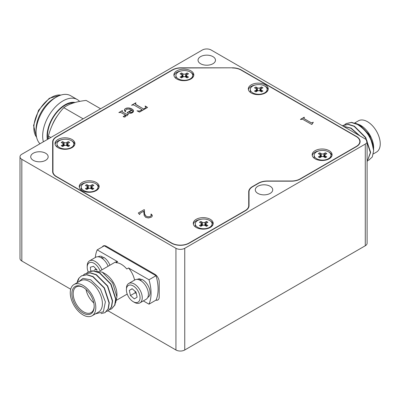 <?xml version="1.0" encoding="UTF-8"?>
<svg xmlns="http://www.w3.org/2000/svg" width="400" height="400" viewBox="0 0 400 400"><rect width="100%" height="100%" fill="white"/><g stroke="black" fill="none" stroke-linecap="round" stroke-linejoin="round"><path stroke-width="0.6" d="M128.72 283.465A11.21 6.47 60 0 1 136.765 285.875A11.21 6.47 60 0 1 142.15 296.24A11.21 6.47 60 0 1 139.93 302.88L146.095 299.32A11.21 6.47 60 0 0 148.315 292.68A11.21 6.47 60 0 0 142.93 282.315A11.21 6.47 60 0 0 134.885 279.905L128.72 283.465A11.21 6.47 60 0 0 126.535 287.005L126.4 289.865A9.65 5.575 -120 0 0 126.485 291.165A9.65 5.575 -120 0 0 133.225 301.685A9.65 5.575 -120 0 0 139.965 296.445A9.65 5.575 -120 0 0 132.68 285.635A9.65 5.575 -120 0 0 126.4 289.865M134.575 280.085A16.815 9.705 -120 0 0 128.545 267.97L126.785 268.985A16.815 9.705 -120 0 0 121.335 264.315A16.815 9.705 -120 0 0 115.89 262.7L117.65 261.68A16.815 9.705 -120 0 0 114.69 262.465L99.94 270.985M116.935 296.905L116.935 294.315A16.815 9.705 -120 0 0 105.045 273.725L102.28 272.125L112.635 282.875L116.935 296.905L115.59 302.865M92.06 315.8L98.665 311.985A18.06 10.425 -120 0 0 101.43 297.515A18.06 10.425 -120 0 0 89.635 281.605A18.06 10.425 -120 0 0 80.605 280.71L74 284.52A18.06 10.425 -120 0 0 71.23 298.995A18.06 10.425 -120 0 0 83.03 314.905A18.06 10.425 -120 0 0 92.06 315.8A18.06 10.425 -120 0 0 94.825 301.33A18.06 10.425 -120 0 0 83.03 285.415A18.06 10.425 -120 0 0 74 284.52M95.41 313.865L103.365 311.78L105.385 301.86L100.44 289.13L90.68 279.79L82.965 278.4L78.3 282.04M354.84 123.045L359.825 124.91L369.585 135.035L373.62 149.05M373.64 148.235L373.64 147.63A18.06 10.425 60 0 0 360.87 125.515L359.825 124.91M354.67 122.99L358.445 120.805A18.06 10.425 60 0 1 367.475 121.7A18.06 10.425 60 0 1 379.275 137.615A18.06 10.425 60 0 1 376.505 152.085L373.335 153.915M100.6 108.76L86.15 100.42C76.255 101.515 68.805 103.935 63.8 107.68C56.345 115.78 51.205 125.255 48.39 136.105L48.57 138.8M47.79 139.25A24.91 14.38 -60 0 1 54.85 114.995A24.91 14.38 -60 0 1 73.665 102.88M75.09 102.46A25.53 14.74 120 0 0 55.215 113.885A25.53 14.74 120 0 0 47.34 139.505M43.385 141.795A28.645 16.54 -60 0 1 52.33 110.495A28.645 16.54 -60 0 1 76.555 99.16A28.645 16.54 -60 0 1 77.24 99.52A28.645 16.54 -60 0 1 79.59 101.42M77.24 99.52L70.635 95.705A28.645 16.54 120 0 0 69.95 95.345A28.645 16.54 120 0 0 56.31 97.125A28.645 16.54 120 0 0 36.055 132.205A28.645 16.54 120 0 0 39.97 143.765M36.055 132.205L36.055 129.665A25.53 14.74 -60 0 1 54.11 98.395L56.31 97.125M83.365 287.47A14.85 8.575 -120 0 0 76.265 286.92A14.85 8.575 -120 0 0 73.985 298.82A14.85 8.575 -120 0 0 83.69 311.905A14.85 8.575 -120 0 0 91.115 312.64A14.85 8.575 -120 0 0 94.185 306.215M86.03 289.48A14.85 8.575 -120 0 0 93.78 302.905M83.03 313.05A15.785 9.115 60 0 1 71.865 293.715A15.785 9.115 60 0 1 83.03 287.275L83.03 287.275A15.785 9.115 60 0 1 94.19 306.605A15.785 9.115 60 0 1 83.03 313.05M100.05 270.92A9.65 5.575 -120 0 0 92.37 262.575A9.65 5.575 -120 0 0 87.21 267.24L87.21 265.97A11.21 6.47 60 0 1 89.535 260.84A11.21 6.47 60 0 1 101.955 269.82M102.775 258.845L103.505 257.2A10.43 6.02 60 0 1 109.92 265.22M140.82 280.66L141.525 279.255A10.43 6.02 60 0 1 149.975 291.195A10.43 6.02 60 0 1 147.905 297.375L147.76 297.46M33.27 153.225A8.72 5.035 180 0 1 42.775 152.13A8.72 5.035 180 0 1 48.155 156.78A8.72 5.035 180 0 1 45.6 160.34A8.72 5.035 180 0 1 36.1 161.43A8.72 5.035 180 0 1 30.72 156.78A8.72 5.035 180 0 1 33.27 153.225M257.835 186.27A8.72 5.035 180 0 1 267.335 185.18A8.72 5.035 180 0 1 272.72 189.83A8.72 5.035 180 0 1 270.165 193.39A8.72 5.035 180 0 1 260.665 194.48A8.72 5.035 180 0 1 255.285 189.83A8.72 5.035 180 0 1 257.835 186.27M200.595 56.62A8.72 5.035 180 0 1 210.095 55.53A8.72 5.035 180 0 1 215.475 60.18A8.72 5.035 180 0 1 212.925 63.74A8.72 5.035 180 0 1 203.425 64.83A8.72 5.035 180 0 1 198.04 60.18A8.72 5.035 180 0 1 200.595 56.62M139.93 302.88A11.21 6.47 60 0 1 134.325 302.32L133.225 301.685M209.62 227.33A8.405 4.855 180 0 1 200.46 228.38A8.405 4.855 180 0 1 195.27 223.895A8.405 4.855 180 0 1 197.73 220.465A8.405 4.855 180 0 1 206.895 219.41A8.405 4.855 180 0 1 212.085 223.895A8.405 4.855 180 0 1 209.62 227.33M195.365 226.915A8.405 4.855 180 0 1 195.27 226.185L195.27 223.895M264.66 92.845A8.405 4.855 180 0 1 255.5 93.9A8.405 4.855 180 0 1 250.31 89.415A8.405 4.855 180 0 1 252.77 85.985A8.405 4.855 180 0 1 261.935 84.93A8.405 4.855 180 0 1 267.125 89.415A8.405 4.855 180 0 1 264.66 92.845M250.405 92.435A8.405 4.855 180 0 1 250.31 91.705L250.31 89.415M190.245 78.865A8.405 4.855 180 0 1 181.085 79.915A8.405 4.855 180 0 1 175.895 75.435A8.405 4.855 180 0 1 178.36 72A8.405 4.855 180 0 1 187.52 70.95A8.405 4.855 180 0 1 192.71 75.435A8.405 4.855 180 0 1 190.245 78.865M175.99 78.45A8.405 4.855 180 0 1 175.895 77.72L175.895 75.435M95.58 190.465A8.405 4.855 180 0 1 86.415 191.52A8.405 4.855 180 0 1 81.225 187.035A8.405 4.855 180 0 1 83.69 183.6A8.405 4.855 180 0 1 92.85 182.55A8.405 4.855 180 0 1 98.04 187.035A8.405 4.855 180 0 1 95.58 190.465M81.325 190.055A8.405 4.855 180 0 1 81.225 189.32L81.225 187.035M73.815 146.22L73.82 144.07A8.405 4.855 180 0 1 71.36 147.505A8.405 4.855 180 0 1 62.2 148.555A8.405 4.855 180 0 1 57.01 144.07A8.405 4.855 180 0 1 59.47 140.64A8.405 4.855 180 0 1 68.635 139.585A8.405 4.855 180 0 1 73.82 144.07M74.85 144.325A9.965 5.75 0 0 0 71.67 140.825M62.545 139.51A9.965 5.75 0 0 0 57.93 141.02A9.965 5.75 0 0 0 55.1 144.325M57.93 139.495A9.965 5.75 180 0 1 68.79 138.25A9.965 5.75 180 0 1 74.94 143.565A9.965 5.75 180 0 1 72.02 147.63A9.965 5.75 180 0 1 61.165 148.875A9.965 5.75 180 0 1 55.01 143.565A9.965 5.75 180 0 1 57.93 139.495M196.19 219.32A9.965 5.75 180 0 1 207.05 218.075A9.965 5.75 180 0 1 213.2 223.385A9.965 5.75 180 0 1 210.28 227.455A9.965 5.75 180 0 1 199.425 228.7A9.965 5.75 180 0 1 193.275 223.385A9.965 5.75 180 0 1 196.19 219.32M213.11 224.15A9.965 5.75 0 0 0 209.93 220.65M200.805 219.335A9.965 5.75 0 0 0 196.19 220.845A9.965 5.75 0 0 0 193.36 224.15M251.23 84.84A9.965 5.75 180 0 1 262.09 83.59A9.965 5.75 180 0 1 268.24 88.905A9.965 5.75 180 0 1 265.32 92.975A9.965 5.75 180 0 1 254.465 94.22A9.965 5.75 180 0 1 248.315 88.905A9.965 5.75 180 0 1 251.23 84.84M268.15 89.67A9.965 5.75 0 0 0 264.97 86.17M255.845 84.855A9.965 5.75 0 0 0 251.23 86.365A9.965 5.75 0 0 0 248.4 89.67M176.815 70.855A9.965 5.75 180 0 1 187.675 69.61A9.965 5.75 180 0 1 193.825 74.925A9.965 5.75 180 0 1 190.905 78.99A9.965 5.75 180 0 1 180.05 80.24A9.965 5.75 180 0 1 173.9 74.925A9.965 5.75 180 0 1 176.815 70.855M193.735 75.685A9.965 5.75 0 0 0 190.555 72.19M181.43 70.87A9.965 5.75 0 0 0 176.815 72.38A9.965 5.75 0 0 0 173.985 75.685M82.15 182.46A9.965 5.75 180 0 1 93.005 181.21A9.965 5.75 180 0 1 99.155 186.525A9.965 5.75 180 0 1 96.24 190.595A9.965 5.75 180 0 1 85.38 191.84A9.965 5.75 180 0 1 79.23 186.525A9.965 5.75 180 0 1 82.15 182.46M99.07 187.29A9.965 5.75 0 0 0 95.885 183.79M86.76 182.475A9.965 5.75 0 0 0 82.15 183.985A9.965 5.75 0 0 0 79.32 187.29M315.08 150.68A9.965 5.75 180 0 1 325.935 149.435A9.965 5.75 180 0 1 332.085 154.75A9.965 5.75 180 0 1 329.17 158.815A9.965 5.75 180 0 1 318.31 160.065A9.965 5.75 180 0 1 312.16 154.75A9.965 5.75 180 0 1 315.08 150.68M332 155.51A9.965 5.75 0 0 0 328.815 152.015M319.69 150.695A9.965 5.75 0 0 0 315.08 152.205A9.965 5.75 0 0 0 312.25 155.51M212.075 226.045L212.085 223.895M267.115 91.56L267.125 89.415M192.7 77.58L192.71 75.435M98.03 189.18L98.04 187.035M330.96 157.405L330.97 155.255A8.405 4.855 180 0 1 328.51 158.69A8.405 4.855 180 0 1 319.345 159.74A8.405 4.855 180 0 1 314.155 155.255A8.405 4.855 180 0 1 316.62 151.825A8.405 4.855 180 0 1 325.78 150.775A8.405 4.855 180 0 1 330.97 155.255M314.255 158.275A8.405 4.855 180 0 1 314.155 157.545L314.155 155.255M102.495 258.625A8.095 4.675 60 0 1 102.815 258.755M137.325 279.395L137.475 279.305A10.43 6.02 60 0 1 140.285 278.9L139.61 280.005M98.14 256.77L98.29 256.68A10.43 6.02 60 0 1 102.23 256.59L101.535 257.975M87.21 267.24A9.65 5.575 -120 0 0 88.235 271.99L93.56 270.83L99.665 272.76L110.975 284.025L115.905 298.975L114.935 304.99L111.675 308.785M81.625 275.805L86.96 274.64L93.06 276.575L104.37 287.84L109.3 302.79L108.33 308.805L105.07 312.6M77.265 282.635L79.14 277.935L81.5 275.88L86.705 274.79L92.81 276.72L104.12 287.985L109.045 302.935L108.08 308.95L104.945 312.675L101.005 313.595M86.675 273.115L88.105 272.065L93.31 270.975L99.415 272.905L110.725 284.17L115.65 299.12L114.685 305.135L111.55 308.86L109.905 309.535M84.93 273.9L90.26 272.735L96.365 274.665L107.675 285.93L112.6 300.885L111.635 306.895L108.375 310.695M83.375 275.02L84.8 273.97L90.01 272.88L96.11 274.81L107.42 286.08L112.35 301.03L111.38 307.04L108.25 310.77L106.605 311.445M373.595 149.275L373.64 150.65L371.365 140.065A21.795 12.585 60 0 1 373.595 149.275C371.885 138.505 366.5 130.225 357.445 124.445L351.34 122.51L346.135 123.6L344.705 124.65M371.365 140.065C368.105 132.945 363.55 127.69 357.695 124.295L351.59 122.365L346.26 123.53M359.35 135.57L350.84 128.255L343.32 126.31M360.03 135.96L351.09 128.11L343.13 126.205M367.1 161.745L370.375 152.565L365.45 137.615L354.14 126.35L348.035 124.42L342.395 125.78M367.1 161.79L370.63 152.42L365.705 137.47L354.39 126.205L348.29 124.275L342.955 125.435M367.1 157.77L367.1 151.755M57.105 147.09A8.405 4.855 180 0 1 57.01 146.36L57.01 144.07M65.68 145.345A1.87 1.08 0 0 0 66.735 145.04L67.6 145.275M63.235 145.275L64.095 145.04A1.87 1.08 0 0 0 65.15 145.345M62.6 141.63L64.095 142.495A1.87 1.08 0 0 0 66.735 142.495L68.235 141.63L69.645 142.445L68.145 143.31A1.87 1.08 0 0 0 67.6 144.07A1.87 1.08 0 0 0 68.145 144.835L69.645 145.7L68.235 146.51L66.735 145.65A1.87 1.08 0 0 0 64.095 145.65L62.6 146.51L61.19 145.7L62.685 144.835A1.87 1.08 0 0 0 63.235 144.07A1.87 1.08 0 0 0 62.685 143.31L61.19 142.445L62.6 141.63L63.87 144.905M68.235 141.63L66.965 144.905M50.815 137.505L48.39 136.105M83.135 118.84L63.8 107.68M95.585 268.47L95.67 269.32L96.375 270.07M134.935 291.145L135.285 292.745L136.36 293.675M373.64 150.65L372.275 156.98L368.465 160.475M79.14 277.935A21.795 12.585 -120 0 0 77.145 282.705M97.19 270.185L93.55 266.295L90.34 267.23L90.715 271.01M95.67 269.32L94.385 270.065M137.125 297.17L136.01 292.075L132.11 288.705L129.325 290.44L130.44 295.54L134.34 298.905L137.125 297.17M132.2 288.78L129.325 290.44M135.285 292.745L130.44 295.54M91.6 270.865L102.28 272.125M89.535 260.84L95.7 257.28A11.21 6.47 60 0 1 108.12 266.26M95.3 257.51A39.54 22.83 -120 0 1 97.21 249.88L117.65 261.68M102.23 256.59L102.23 258.435M128.545 267.97L148.985 279.77L156.03 275.705L104.255 245.81L97.21 249.88M143.335 300.915L148.985 304.175A39.54 22.83 -120 0 0 148.985 279.77M140.285 278.9L140.485 280.455M148.985 304.175L156.03 300.11A39.54 22.83 -120 0 0 156.03 275.705M156.08 299.99A6.225 3.595 -120 0 0 158.025 299.895M103.365 245.9A6.225 3.595 -120 0 0 102.595 246.77M322.83 156.53A1.87 1.08 0 0 0 323.885 156.225L324.745 156.46M320.38 156.46L321.24 156.225A1.87 1.08 0 0 0 322.3 156.53M155.965 300.145A6.225 3.595 -120 0 0 157.915 299.96A6.225 3.595 -120 0 0 159.205 297.11L159.205 281.86A6.225 3.595 -120 0 0 154.8 274.23L106.365 246.265A6.225 3.595 -120 0 0 103.25 245.96A6.225 3.595 -120 0 0 102.375 246.9M21.825 261.015L21.825 159.325A6.225 3.595 180 0 1 20 156.78L20 258.47A6.225 3.595 0 0 0 21.825 261.015L70.695 289.225M108.125 310.84L175.935 349.99A6.225 3.595 0 0 0 184.745 349.99L365.275 245.76A6.225 3.595 0 0 0 367.1 243.22L367.1 141.53A6.225 3.595 180 0 1 365.275 144.07L365.275 245.76M321.24 153.68A1.87 1.08 0 0 0 323.885 153.68L325.38 152.815L326.79 153.63L325.295 154.495A1.87 1.08 0 0 0 324.745 155.255A1.87 1.08 0 0 0 325.295 156.02L326.79 156.885L325.38 157.7L323.885 156.835A1.87 1.08 0 0 0 321.24 156.835L319.745 157.7L318.335 156.885L319.835 156.02A1.87 1.08 0 0 0 320.38 155.255A1.87 1.08 0 0 0 319.835 154.495L318.335 153.63L319.745 152.815L321.24 153.68L321.24 156.225M319.745 152.815L321.015 156.095M325.38 152.815L324.11 156.095M367.1 141.53A6.225 3.595 180 0 0 365.275 138.985L211.16 50.01A6.225 3.595 180 0 0 202.355 50.01L21.825 154.24A6.225 3.595 180 0 0 20 156.78M184.745 349.99L184.745 248.3L365.275 144.07M184.745 248.3A6.225 3.595 180 0 1 175.935 248.3L175.935 349.99M21.825 159.325L175.935 248.3M232.425 67.805A12.455 7.19 180 0 1 241.23 69.91L356.47 136.445A12.455 7.19 180 0 1 360.115 141.53A12.455 7.19 180 0 1 356.47 146.615L300.23 179.08A12.455 7.19 180 0 1 291.425 181.185L267.4 181.185A12.455 7.19 0 0 0 258.59 183.295L252.675 186.71A12.455 7.19 0 0 0 249.03 191.79L249.03 205.665A12.455 7.19 180 0 1 245.38 210.75L189.145 243.215A12.455 7.19 180 0 1 171.535 243.215L56.295 176.685A12.455 7.19 180 0 1 52.645 171.6L52.645 141.965A12.455 7.19 180 0 1 56.295 136.88L172.29 69.91A12.455 7.19 180 0 1 181.095 67.805L232.425 67.805L181.095 67.985A12.145 7.01 0 0 0 172.51 70.04L56.515 137.01A12.145 7.01 0 0 0 52.96 141.965L52.96 171.6A12.145 7.01 0 0 0 56.515 176.555L171.755 243.09A12.145 7.01 0 0 0 188.925 243.09L245.16 210.62A12.145 7.01 0 0 0 248.72 205.665L248.72 191.79A12.765 7.37 180 0 1 252.455 186.58L258.37 183.165A12.765 7.37 180 0 1 267.4 181.005L291.425 181.005A12.145 7.01 0 0 0 300.01 178.955L356.25 146.485A12.145 7.01 0 0 0 359.805 141.53A12.145 7.01 0 0 0 356.25 136.57L241.01 70.04A12.145 7.01 0 0 0 232.425 67.985M128.985 112.04L132.105 110.24L132.815 111.325L132.195 112.215L130.035 112.465L128.985 112.04L130.035 112.465M249.03 205.665L249.03 196.875M52.96 145.45A12.455 7.19 0 0 0 52.645 147.05M131.24 112.52L130.035 112.515M132.195 112.215L131.24 112.57M132.815 111.395L132.195 112.265M248.72 205.665L248.72 196.875A12.765 7.37 180 0 1 249.03 195.26M52.96 147.05L52.96 171.6M313.27 122.345L312 122.96L309.995 122.12L303.67 118.36L304.44 117.4L304.165 117.24L300.505 119.405M143.705 211.215L144.2 215.51L145.775 217.38L148.4 217.97L151.175 217.255L151.98 216.615L152.32 215.74L152.04 214.92L150.955 214.19M152.32 215.705L151.175 214.015L150.93 214.155L151.24 215.665L149.94 216.665L147.66 216.81L145.775 215.935L144.54 213.725L144.415 209.79L144.14 209.63L138.335 213.03M144.415 209.84L144.14 209.68M144.14 209.63L138.305 212.995L139.54 214.495L140.095 213.32L143.705 211.16L143.705 211.625M147.495 107.485L145.065 106.225M135.745 102.825L131.545 105.25L133.335 104.895L134.635 105.425L142.195 109.795L139.635 111.06L137.01 110.825L139.48 112.11L147.535 107.46L145.31 106.035L145.035 106.195L145.805 106.995L145.685 107.725L143.585 109.04L135.125 103.98L136.02 102.985L135.745 102.825L131.59 105.275M142.195 109.795L139.635 111.11L137.055 110.85M133.58 110.94L132.875 109.7L131.765 108.915L128.245 107.955L125.405 108.595L124.635 109.255L124.395 110.12M125.655 111.63L125.28 110.365L127.01 109.185L128.925 109.08L131.67 109.99L127.09 112.685M125.705 116.085L125.405 114.995L126.92 115.87L128.4 114.05L127.255 114.475L125.345 113.62L122.07 111.695L121.95 111.29L122.535 110.735L122.29 110.595L118.905 112.6M128.37 114.09L128.09 113.995M122.29 110.595L118.865 112.57L120.59 112.395L124.79 114.64L124.975 115.9L123.17 116.57M304.165 117.24L300.46 119.38L300.735 119.54L302.34 119.11L311.815 124.51L313.3 122.3L312.96 122.265M312.96 122.21L312.435 122.85M312.435 122.8L312 122.96M312 122.905L311.48 122.87M311.325 122.765L309.995 122.12M309.995 122.07L304.655 119.04M304.655 118.985L303.67 118.31M151.33 215.385L151.24 215.665M151.24 215.615L150.435 216.45M150.435 216.4L149.94 216.665M149.94 216.615L148.46 216.88M148.46 216.83L147.66 216.81M147.66 216.755L146.33 216.325M146.33 216.275L145.775 215.935M145.775 215.885L145.095 215.15M145.095 215.1L144.665 214.155M144.665 214.1L144.54 213.725M144.54 213.675L144.415 212.94M144.415 212.89L144.385 211.98M139.82 214.335L139.755 213.8M145.805 106.995L145.685 107.725M145.685 107.67L144.785 108.345M144.785 108.295L143.585 109.04M143.585 108.99L136.02 104.675M136.02 104.625L135.125 103.93M131.67 109.99L127.04 112.66L128.275 113.195L130.99 113.265L132.32 112.75L133.37 111.825L133.46 110.505M133.46 110.45L132.875 109.7M132.875 109.65L131.765 108.915M131.765 108.865L131.21 108.63M131.21 108.58L129.82 108.15M129.82 108.1L128.4 107.975M128.245 107.905L126.67 108.115M126.67 108.065L125.405 108.595M125.405 108.545L124.635 109.255M124.635 109.205L124.605 110.86L125.315 111.665L125.685 111.63L125.465 111.34M125.465 111.29L125.25 110.45M125.095 115.6L123.155 116.545L124.265 117.115L125.345 116.775L125.715 116.065L125.405 114.995M128.09 113.945L127.66 114.35M127.66 114.3L127.255 114.475M127.255 114.425L126.765 114.405M126.64 114.285L125.345 113.62M125.345 113.57L122.75 112.125M122.75 112.075L122.07 111.695M122.07 111.645L121.95 111.29M89.9 188.305A1.87 1.08 0 0 0 90.955 188L91.815 188.235M87.45 188.235L88.31 188A1.87 1.08 0 0 0 89.37 188.305M88.31 185.46A1.87 1.08 0 0 0 90.955 185.46L92.45 184.595L93.86 185.405L92.365 186.27A1.87 1.08 0 0 0 91.815 187.035A1.87 1.08 0 0 0 92.365 187.795L93.86 188.66L92.45 189.475L90.955 188.61A1.87 1.08 0 0 0 88.31 188.61L86.815 189.475L85.405 188.66L86.905 187.795A1.87 1.08 0 0 0 87.45 187.035A1.87 1.08 0 0 0 86.905 186.27L85.405 185.405L86.815 184.595L88.31 185.46L88.31 188M86.815 184.595L88.085 187.87M92.45 184.595L91.18 187.87M184.565 76.705A1.87 1.08 0 0 0 185.625 76.4L186.485 76.635M182.12 76.635L182.98 76.4A1.87 1.08 0 0 0 184.04 76.705M182.98 73.855A1.87 1.08 0 0 0 185.625 73.855L187.12 72.99L188.53 73.805L187.03 74.67A1.87 1.08 0 0 0 186.485 75.435A1.87 1.08 0 0 0 187.03 76.195L188.53 77.06L187.12 77.875L185.625 77.01A1.87 1.08 0 0 0 182.98 77.01L181.485 77.875L180.075 77.06L181.57 76.195A1.87 1.08 0 0 0 182.12 75.435A1.87 1.08 0 0 0 181.57 74.67L180.075 73.805L181.485 72.99L182.98 73.855L182.98 76.4M181.485 72.99L182.755 76.27M187.12 72.99L185.85 76.27M258.98 90.685A1.87 1.08 0 0 0 260.04 90.38L260.9 90.62M256.535 90.62L257.395 90.38A1.87 1.08 0 0 0 258.45 90.685M257.395 87.84A1.87 1.08 0 0 0 260.04 87.84L261.535 86.975L262.945 87.79L261.445 88.65A1.87 1.08 0 0 0 260.9 89.415A1.87 1.08 0 0 0 261.445 90.175L262.945 91.04L261.535 91.855L260.04 90.99A1.87 1.08 0 0 0 257.395 90.99L255.9 91.855L254.49 91.04L255.985 90.175A1.87 1.08 0 0 0 256.535 89.415A1.87 1.08 0 0 0 255.985 88.65L254.49 87.79L255.9 86.975L257.395 87.84L257.395 90.38M255.9 86.975L257.17 90.25M261.535 86.975L260.265 90.25M203.94 225.165A1.87 1.08 0 0 0 205 224.86L205.86 225.1M201.495 225.1L202.355 224.86A1.87 1.08 0 0 0 203.41 225.165M202.355 222.32A1.87 1.08 0 0 0 205 222.32L206.495 221.455L207.905 222.27L206.405 223.135A1.87 1.08 0 0 0 205.86 223.895A1.87 1.08 0 0 0 206.405 224.66L207.905 225.525L206.495 226.335L205 225.47A1.87 1.08 0 0 0 202.355 225.47L200.86 226.335L199.45 225.525L200.945 224.66A1.87 1.08 0 0 0 201.495 223.895A1.87 1.08 0 0 0 200.945 223.135L199.45 222.27L200.86 221.455L202.355 222.32L202.355 224.86M200.86 221.455L202.13 224.73M206.495 221.455L205.225 224.73M52.08 125.47A24.91 14.38 -60 0 1 57.58 115.54M60.875 95.09A24.91 14.38 120 0 0 39.015 110.525A24.91 14.38 120 0 0 36.575 137.175M68.145 144.835L68.145 146.46M62.685 144.835L62.685 146.46M64.095 142.495L64.095 145.04M66.735 142.495L66.735 145.04M323.885 153.68L323.885 156.225M319.835 156.02L319.835 157.645M325.295 156.02L325.295 157.645M56.295 137.14L56.295 136.88M172.29 70.165L172.29 69.91M241.23 70.165L241.23 69.91M356.47 136.445L356.47 136.705M258.37 183.165L258.37 183.42M252.455 186.58L252.455 186.84M245.16 210.62L245.16 210.875M188.925 243.09L188.925 243.34M171.755 243.09L171.755 243.34M56.515 176.555L56.515 176.81M356.25 146.485L356.25 146.74M300.01 178.955L300.01 179.205M90.955 185.46L90.955 188M86.905 187.795L86.905 189.425M92.365 187.795L92.365 189.425M185.625 73.855L185.625 76.4M181.57 76.195L181.57 77.825M187.03 76.195L187.03 77.825M260.04 87.84L260.04 90.38M255.985 90.175L255.985 91.805M261.445 90.175L261.445 91.805M205 222.32L205 224.86M200.945 224.66L200.945 226.285M206.405 224.66L206.405 226.285M127.215 294.065L116.585 300.2M36.6 137.285L33.56 125.545L38.555 110.26L49.29 98.29L60.98 95.055M105.195 312.53L104.945 312.675M111.8 308.715L111.55 308.86M108.5 310.62L108.25 310.77M88.355 271.92L88.105 272.065M85.055 273.825L84.8 273.97M346.135 123.6L346.385 123.455M342.83 125.51L343.08 125.365M67.6 146.145L67.6 144.07M63.235 146.145L63.235 144.07M81.75 275.73L81.5 275.88M320.38 157.33L320.38 155.255M324.745 157.33L324.745 155.255M359.805 141.53L359.805 143.125M87.45 189.11L87.45 187.035M91.815 189.11L91.815 187.035M182.12 77.505L182.12 75.435M186.485 77.505L186.485 75.435M256.535 91.49L256.535 89.415M260.9 91.49L260.9 89.415M201.495 225.97L201.495 223.895M205.86 225.97L205.86 223.895"/></g></svg>
